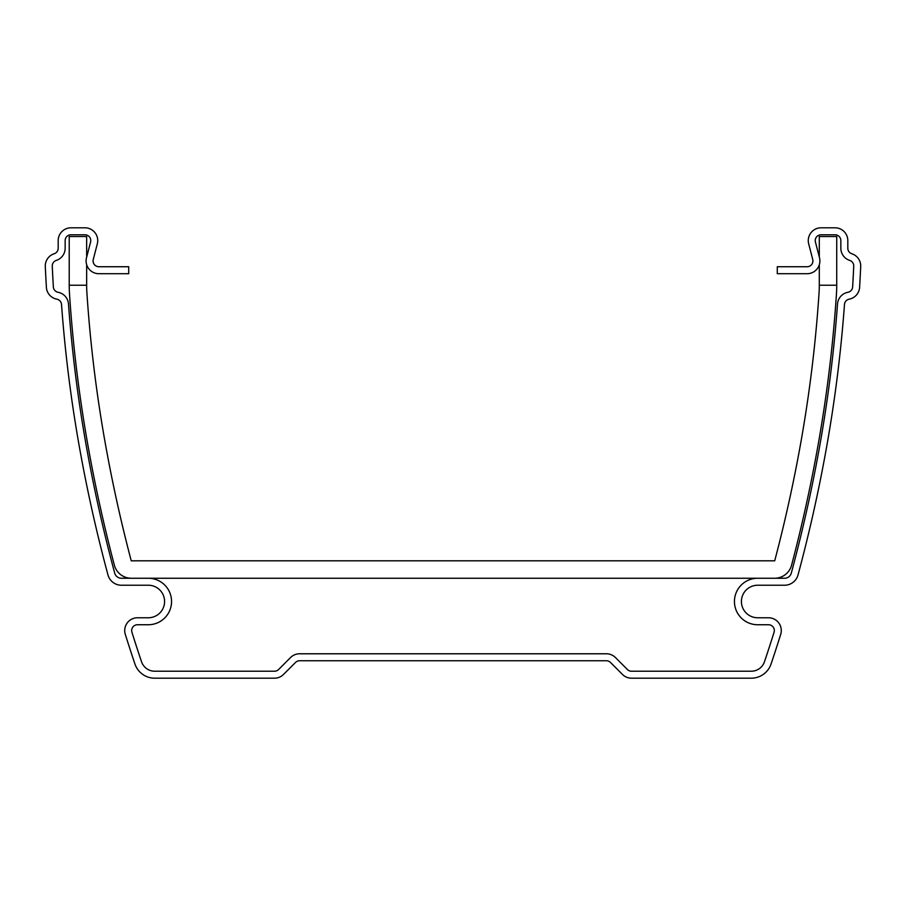<?xml version="1.0" encoding="UTF-8"?>
<svg xmlns="http://www.w3.org/2000/svg" width="906" height="906" viewBox="0 0 906 906"><rect width="100%" height="100%" fill="white"/><g stroke="black" fill="none" stroke-linecap="round" stroke-linejoin="round"><path stroke-width="1.36" d="M860.7 266.523A12.786 12.786 0 0 0 852.161 253.873L851.708 253.714A5.81 5.81 0 0 1 847.812 248.233L847.812 240.588A12.786 12.786 0 0 0 835.026 227.802L821.051 227.802A12.786 12.786 0 0 0 808.673 243.793L812.739 259.49A5.81 5.81 0 0 1 807.11 266.738L777.28 266.738L777.28 273.714L807.11 273.714A12.786 12.786 0 0 0 819.488 257.723L815.423 242.027A5.81 5.81 0 0 1 821.051 234.779L835.026 234.779A5.81 5.81 0 0 1 840.847 240.588L840.847 248.233A12.786 12.786 0 0 0 849.398 260.305L849.851 260.452A5.81 5.81 0 0 1 853.735 266.205A1401.718 1401.718 0 0 1 852.637 286.942A5.81 5.81 0 0 1 847.948 292.287A12.786 12.786 0 0 0 837.518 303.929A1387.777 1387.777 0 0 1 819.262 448.481A1503.835 1503.835 0 0 1 791.3 573.113A6.942 6.942 0 0 1 784.596 578.255L757.688 578.255A23.25 23.25 0 0 0 734.438 601.493A23.25 23.25 0 0 0 757.688 624.744L768.503 624.744A5.81 5.81 0 0 1 774.052 632.297A1504.005 1504.005 0 0 1 764.483 661.72A13.952 13.952 0 0 1 751.255 671.221L631.527 671.221A5.81 5.81 0 0 1 627.416 669.523L615.434 657.53A12.786 12.786 0 0 0 606.386 653.781L299.614 653.781A12.786 12.786 0 0 0 290.566 657.53L278.584 669.523A5.81 5.81 0 0 1 274.473 671.221L154.745 671.221A13.952 13.952 0 0 1 141.517 661.72A1504.005 1504.005 0 0 1 131.948 632.297A5.81 5.81 0 0 1 137.497 624.744L148.312 624.744A23.25 23.25 0 0 0 171.562 601.493A23.25 23.25 0 0 0 148.312 578.255L121.404 578.255A6.942 6.942 0 0 1 114.7 573.113A1503.835 1503.835 0 0 1 86.738 448.481A1387.777 1387.777 0 0 1 68.482 303.929A12.786 12.786 0 0 0 58.052 292.287A5.81 5.81 0 0 1 53.363 286.942A1401.718 1401.718 0 0 1 52.265 266.205A5.81 5.81 0 0 1 56.149 260.452L56.602 260.305A12.786 12.786 0 0 0 65.153 248.233L65.153 240.588A5.81 5.81 0 0 1 70.974 234.779L84.949 234.779A5.81 5.81 0 0 1 90.577 242.027L86.512 257.723A12.786 12.786 0 0 0 98.89 273.714L128.72 273.714L128.72 266.738L98.89 266.738A5.81 5.81 0 0 1 93.261 259.49L97.327 243.793A12.786 12.786 0 0 0 84.949 227.802L70.974 227.802A12.786 12.786 0 0 0 58.188 240.588L58.188 248.233A5.81 5.81 0 0 1 54.292 253.714L53.839 253.873A12.786 12.786 0 0 0 45.3 266.523A1408.694 1408.694 0 0 0 46.399 287.361A12.786 12.786 0 0 0 56.84 299.161A5.81 5.81 0 0 1 61.517 304.439A1394.753 1394.753 0 0 0 79.898 449.806A1510.982 1510.982 0 0 0 107.961 574.902A13.952 13.952 0 0 0 121.427 585.231L148.312 585.231A16.274 16.274 0 0 1 164.586 601.493A16.274 16.274 0 0 1 148.312 617.767L137.497 617.767A12.786 12.786 0 0 0 125.3 634.381A1510.982 1510.982 0 0 0 134.915 663.951A20.917 20.917 0 0 0 154.745 678.198L274.473 678.198A12.786 12.786 0 0 0 283.51 674.449L295.503 662.467A5.81 5.81 0 0 1 299.614 660.757L606.386 660.757A5.81 5.81 0 0 1 610.497 662.467L622.49 674.449A12.786 12.786 0 0 0 631.527 678.198L751.255 678.198A20.917 20.917 0 0 0 771.085 663.951A1510.982 1510.982 0 0 0 780.7 634.381A12.786 12.786 0 0 0 768.503 617.767L757.688 617.767A16.274 16.274 0 0 1 741.414 601.493A16.274 16.274 0 0 1 757.688 585.231L784.573 585.231A13.952 13.952 0 0 0 798.039 574.902A1510.982 1510.982 0 0 0 826.102 449.806A1394.753 1394.753 0 0 0 844.483 304.439A5.81 5.81 0 0 1 849.16 299.161A12.786 12.786 0 0 0 859.601 287.361A1408.694 1408.694 0 0 0 860.7 266.523M86.659 257.179L86.659 236.523L69.218 236.523L69.218 285.231L86.659 285.231L86.659 264.643M86.659 285.231A116.228 116.228 0 0 0 86.908 292.91A1368.604 1368.604 0 0 0 105.606 445.163A1484.832 1484.832 0 0 0 131.245 560.814L774.709 560.814A1484.832 1484.832 0 0 0 800.349 445.163A1368.604 1368.604 0 0 0 819.047 292.91A116.228 116.228 0 0 0 819.296 285.231L836.725 285.231L836.725 236.523L819.296 236.523L819.296 256.987M819.296 285.231L819.296 264.801M69.218 285.231A133.669 133.669 0 0 0 69.513 294.054A1386.033 1386.033 0 0 0 88.448 448.255A1502.261 1502.261 0 0 0 114.36 565.185A17.554 17.554 0 0 0 131.336 578.255L774.619 578.255A17.554 17.554 0 0 0 791.584 565.185A1502.261 1502.261 0 0 0 817.506 448.255A1386.033 1386.033 0 0 0 836.442 294.054A133.669 133.669 0 0 0 836.725 285.231"/></g></svg>
